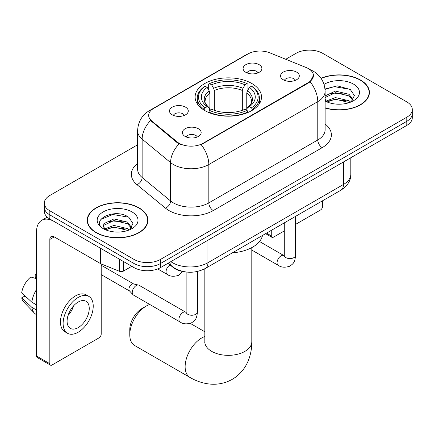 <?xml version="1.0" encoding="UTF-8"?>
<svg xmlns="http://www.w3.org/2000/svg" width="434" height="434" viewBox="0 0 434 434"><rect width="100%" height="100%" fill="white"/><g stroke="black" fill="none" stroke-linecap="round" stroke-linejoin="round"><path stroke-width="0.65" d="M251.785 83.474A33.196 19.167 0 0 0 215.611 79.319A33.196 19.167 0 0 0 195.116 97.026A33.196 19.167 0 0 0 204.843 110.578A33.196 19.167 0 0 0 241.016 114.733A33.196 19.167 0 0 0 261.507 97.026A33.196 19.167 0 0 0 251.785 83.474M172.244 114.82A9.396 5.425 180 0 1 170.378 113.285A9.396 5.425 180 0 1 173.492 106.547A9.396 5.425 180 0 1 185.53 107.149A9.396 5.425 180 0 1 187.396 113.285A9.396 5.425 180 0 1 172.244 114.82M184.385 115.384A5.637 3.255 0 0 0 182.871 113.8A5.637 3.255 0 0 0 177.322 112.976A5.637 3.255 0 0 0 173.388 115.384M245.85 72.326A9.396 5.425 180 0 1 243.989 70.791A9.396 5.425 180 0 1 247.098 64.048A9.396 5.425 180 0 1 259.136 64.655A9.396 5.425 180 0 1 261.002 70.791A9.396 5.425 180 0 1 245.85 72.326M257.991 72.885A5.637 3.255 0 0 0 256.483 71.301A5.637 3.255 0 0 0 250.928 70.476A5.637 3.255 0 0 0 246.995 72.885M185.134 136.428A9.396 5.425 180 0 1 183.267 134.893A9.396 5.425 180 0 1 186.381 128.149A9.396 5.425 180 0 1 198.419 128.757A9.396 5.425 180 0 1 200.28 134.893A9.396 5.425 180 0 1 185.134 136.428M197.275 136.992A5.637 3.255 0 0 0 195.761 135.403A5.637 3.255 0 0 0 190.206 134.578A5.637 3.255 0 0 0 186.278 136.992M283.277 79.764A9.396 5.425 180 0 1 281.411 78.228A9.396 5.425 180 0 1 284.525 71.491A9.396 5.425 180 0 1 296.563 72.093A9.396 5.425 180 0 1 298.424 78.228A9.396 5.425 180 0 1 283.277 79.764M295.418 80.328A5.637 3.255 0 0 0 293.905 78.744A5.637 3.255 0 0 0 288.35 77.919A5.637 3.255 0 0 0 284.422 80.328M306.22 67.547A16.91 9.765 180 0 1 308.476 68.643A16.91 9.765 180 0 1 313.429 75.543A16.91 9.765 180 0 1 308.476 82.449L203.069 143.307A16.91 9.765 180 0 1 177.256 141.999L151.721 120.945A16.91 9.765 180 0 1 148.667 115.346A16.91 9.765 180 0 1 153.62 108.44L248.091 53.897A16.91 9.765 180 0 1 269.747 52.807L306.22 67.547M184.955 271.836A18.792 10.85 180 0 1 173.068 267.404L168.039 263.254M325.115 108.012A30.38 17.539 0 0 0 369.41 92.42A30.38 17.539 0 0 0 360.513 80.019A30.38 17.539 0 0 0 321.024 78.299M139.07 207.87A30.38 17.539 0 0 0 105.967 204.067A30.38 17.539 0 0 0 87.212 220.271A30.38 17.539 0 0 0 96.109 232.673A30.38 17.539 0 0 0 129.218 236.476A30.38 17.539 0 0 0 147.967 220.271A30.38 17.539 0 0 0 139.07 207.87M87.527 221.85A30.38 17.539 0 0 0 87.424 222.316M313.429 75.543L310.115 81.766L308.476 82.954L201.164 144.663A21.922 12.657 60 0 1 208.825 164.529A25.053 14.463 180 0 1 173.394 164.529A25.053 14.463 180 0 1 170.589 162.598L142.135 139.135A25.053 14.463 180 0 1 137.605 130.84L137.605 169.195A25.053 14.463 0 0 0 142.135 177.49L170.589 200.953A25.053 14.463 0 0 0 173.394 202.884A25.053 14.463 0 0 0 208.825 202.884L317.775 139.981A25.053 14.463 0 0 0 325.115 129.755L325.115 91.4A25.053 14.463 180 0 1 317.775 101.627A21.922 12.657 -120 0 0 310.115 81.766M137.605 144.793L49.829 195.468A18.792 10.85 0 0 0 44.328 203.139L44.328 211.32A18.792 10.85 0 0 0 49.829 218.991L133.976 267.577L133.976 263.487A18.792 10.85 0 0 0 160.553 263.487L406.799 121.314A18.792 10.85 0 0 0 412.3 113.643A18.792 10.85 0 0 1 406.799 121.314L160.553 263.487A18.792 10.85 0 0 1 133.976 263.487L49.829 214.901L133.976 263.487L133.976 259.391A18.792 10.85 0 0 0 160.553 259.391L406.799 117.223A18.792 10.85 0 0 0 412.3 109.552A18.792 10.85 0 0 0 406.799 101.882L322.646 53.301A18.792 10.85 0 0 0 296.075 53.301L285.74 59.268M44.328 207.23A18.792 10.85 0 0 0 49.829 214.901A18.792 10.85 0 0 1 44.328 207.23M181.054 144.663L177.256 142.743L150.587 120.533A21.922 14.664 129.5 0 0 142.135 139.135L142.135 177.49A6.266 4.188 -50.5 0 1 137.003 184.678A31.319 18.082 180 0 1 137.605 163.461M44.328 203.139A18.792 10.85 0 0 0 49.829 210.81L133.976 259.391M147.761 222.316A30.38 17.539 0 0 0 147.658 221.85M369.204 94.466A30.38 17.539 0 0 0 369.101 94.004M133.976 267.577A18.792 10.85 0 0 0 160.553 267.577L406.799 125.41A18.792 10.85 0 0 0 412.3 117.739L412.3 109.552M325.115 107.806A30.065 17.36 0 0 0 369.101 92.42A30.065 17.36 0 0 0 360.296 80.149A30.065 17.36 0 0 0 321.144 78.473M335.639 104.046L340.359 104.187M326.254 101.051L335.374 97.574L349.044 100.769L350.699 102.098M327.095 101.925L335.374 99.196L349.337 102.598M325.115 99.017A14.154 8.17 0 0 0 327.22 102.039M325.115 96.332L325.364 95.773L335.374 91.08L349.044 94.276L353.108 99.896M325.115 97.954L325.364 97.4L335.374 92.702L349.044 95.898L352.788 100.314M325.115 101.046A20.42 11.789 0 0 0 353.471 100.759A20.42 11.789 0 0 0 353.471 84.087A20.42 11.789 0 0 0 324.03 84.429M351.182 101.898L354.383 95.616L350.336 89.523L337.435 85.867L324.99 89.008M326.395 101.681L325.115 100.173M325.023 89.377L334.256 86.648L350.059 89.333M329.759 93.961L334.256 93.142L345.54 94.113M329.759 100.455L334.256 99.636L345.54 100.607M266.525 233.129L271.272 235.874A3.13 1.807 120 0 0 271.923 237.306A3.13 1.807 120 0 0 273.485 237.148L284.281 230.921M295.554 224.411L320.433 210.045A3.13 1.807 120 0 0 322.646 206.21L322.646 200.73M271.272 235.874L271.272 230.389M96.332 232.543A30.065 17.36 0 0 0 129.099 236.308A30.065 17.36 0 0 0 147.658 220.271A30.065 17.36 0 0 0 138.847 208A30.065 17.36 0 0 0 106.086 204.235A30.065 17.36 0 0 0 87.527 220.271A30.065 17.36 0 0 0 96.332 232.543M114.196 231.897L118.916 232.033M104.811 228.897L113.93 225.425L127.601 228.62L129.256 229.949M105.652 229.776L113.93 227.047L127.894 230.449M104.952 229.532L103.493 226.103A14.154 8.17 0 0 0 105.777 229.884M103.493 226.103L103.921 223.624L113.93 218.926L127.601 222.127L131.665 227.742M103.525 226.304L103.921 225.246L113.93 220.553L127.601 223.749L131.345 228.165M129.739 229.749L132.94 223.467L128.893 217.369C114.565 207.072 89.111 220.64 103.807 228.962L103.878 229.006M132.028 211.938A20.42 11.789 0 0 0 103.151 211.938A20.42 11.789 0 0 0 103.151 228.609A20.42 11.789 0 0 0 132.028 228.609A20.42 11.789 0 0 0 132.028 211.938M100.824 219.42L112.813 214.499L128.616 217.184M108.316 221.807L112.813 220.993L124.097 221.958M108.316 228.306L112.813 227.487L124.097 228.452M129.771 334.75L129.771 329.639A17.224 9.944 -60 0 1 141.951 308.541L146.377 305.986A23.49 13.562 120 0 0 129.771 334.75A23.49 13.562 120 0 0 134.638 345.502L189.994 377.466A23.49 13.562 -60 0 1 186.398 358.647A23.49 13.562 -60 0 1 201.739 337.945A23.49 13.562 -60 0 1 204.826 336.502M204.246 110.225L204.246 109.384L205.136 107.849A29.816 17.214 0 0 1 205.136 86.198L207.186 87.38A26.935 15.548 0 0 0 207.186 106.666L209.21 107.816L209.861 110.236M209.861 109.249L209.861 93.055L209.21 90.869L207.186 87.38M208.673 89.947L208.673 84.153L209.562 83.643A29.816 17.214 0 0 1 247.065 83.643L245.015 84.825A26.935 15.548 0 0 0 211.613 84.825L213.637 88.314L214.293 90.5L214.293 110.301M242.335 110.301L242.335 90.5L242.991 88.314L245.015 84.825M232.456 252.8A34.449 19.888 0 0 0 262.51 235.45M208.673 111.945A31.069 17.935 0 0 0 247.955 111.945L247.065 110.404A29.816 17.214 0 0 1 209.562 110.404L208.673 112.477M247.955 112.477L247.955 111.945M205.136 86.198L204.246 86.708A31.069 17.935 0 0 0 197.248 98.046A31.069 17.935 0 0 0 204.246 109.384M247.065 83.643L247.955 84.153L247.955 89.947M209.562 110.404L211.613 109.222A26.935 15.548 0 0 0 245.015 109.222L247.065 110.404M207.186 106.666L205.136 107.849M211.613 84.825L209.562 83.643M209.21 90.869A24.092 13.91 0 0 0 209.21 107.816L209.324 107.892C205.9 104.583 204.506 102.337 205.141 101.149A23.176 13.378 0 0 1 209.861 93.055M252.382 109.384A31.069 17.935 0 0 0 259.38 98.046A31.069 17.935 0 0 0 252.382 86.708L251.492 86.198A29.816 17.214 0 0 1 251.492 107.849L252.382 109.384L252.382 110.225M251.492 107.849L249.441 106.666A26.935 15.548 0 0 0 249.441 87.38L251.492 86.198M249.441 87.38L247.418 90.869L246.762 93.055L246.762 109.249L247.418 107.816L249.441 106.666M246.762 93.055A23.176 13.378 0 0 1 251.487 101.149C252.116 102.343 250.722 104.589 247.304 107.892L247.418 107.816A24.092 13.91 0 0 0 247.418 90.869M246.762 110.236L246.762 109.249M149.719 304.451A23.49 13.562 120 0 0 146.377 305.986L141.951 308.541M197.41 271.472L197.41 311.992C196.77 319.939 194.481 320.791 191.329 322.961C186.674 324.404 182.931 324.079 180.099 321.99L133.417 295.039A5.637 3.255 -60 0 1 132.967 294.675A5.637 3.255 -60 0 1 132.251 292.456A5.637 3.255 -60 0 1 136.238 285.556A5.637 3.255 -60 0 1 138.511 285.062A5.637 3.255 -60 0 1 139.054 285.274L186.121 312.426M132.967 294.675L129.446 290.861A4.069 2.349 -60 0 1 128.931 289.261A4.069 2.349 -60 0 1 131.806 284.275A4.069 2.349 -60 0 1 133.45 283.923L138.511 285.062M123.457 261.501L123.457 271.093L131.762 266.297M100.569 248.286L54.261 221.552A25.053 14.463 -120 0 0 41.735 220.309A25.053 14.463 -120 0 0 36.543 231.778L36.543 356.048L49.829 363.719L49.829 239.449A6.266 3.618 60 0 1 51.125 236.584A6.266 3.618 60 0 1 54.261 236.893L100.569 263.628L100.569 248.286A3.13 1.807 0 0 0 100.986 248.487M49.829 363.719A3.13 1.807 120 0 0 50.48 365.157L37.194 357.486A3.13 1.807 -60 0 1 36.543 356.048M50.48 365.157A3.13 1.807 120 0 0 52.042 364.999L98.99 337.896A3.13 1.807 120 0 0 101.203 334.061L101.203 263.921M123.457 271.093A3.13 1.807 180 0 1 119.448 271.293L100.986 263.834A3.13 1.807 180 0 1 100.569 263.628M78.174 327.616A15.657 9.038 120 0 0 88.406 313.82A15.657 9.038 120 0 0 86.003 301.272A15.657 9.038 120 0 0 78.174 302.048A15.657 9.038 120 0 0 67.943 315.844A15.657 9.038 120 0 0 70.346 328.392A15.657 9.038 120 0 0 78.174 327.616M68.057 315.48A15.657 9.038 120 0 0 73.677 305.742M36.543 274.825L35.214 274.424L35.214 277.57L36.543 278.335M88.824 296.389L86.165 294.854A21.293 12.293 120 0 0 75.516 295.907A21.293 12.293 120 0 0 61.606 314.677A21.293 12.293 120 0 0 64.872 331.739L67.525 333.274A21.293 12.293 120 0 0 78.174 332.216A21.293 12.293 120 0 0 92.084 313.451A21.293 12.293 120 0 0 88.824 296.389A21.293 12.293 120 0 0 78.174 297.442A21.293 12.293 120 0 0 64.265 316.207A21.293 12.293 120 0 0 67.525 333.274M36.543 289.467A20.669 11.935 120 0 0 31.839 302.205L21.7 292.717A16.286 9.402 120 0 1 30.787 276.979L36.543 278.726M36.543 304.918L31.839 302.205M27.185 297.854L24.423 296.259L21.7 297.832L31.839 307.315L36.543 310.033M31.839 307.315A20.669 11.935 120 0 0 34.389 313.093A20.669 11.935 120 0 0 35.951 314.319L36.543 314.661M36.543 274.055A16.286 9.402 120 0 0 35.214 274.424M21.7 297.832A16.286 9.402 120 0 0 23.626 301.885L34.389 313.093M151.721 120.945L151.721 121.688M177.256 141.999L177.256 142.743M203.069 143.307L203.069 143.806M308.476 82.449L308.476 82.954M173.068 267.132L173.068 267.404M213.257 210.555A6.266 3.618 60 0 1 208.825 202.884L208.825 164.529L317.775 101.627L317.775 139.981A6.266 3.618 60 0 0 322.207 147.652L213.257 210.555A31.319 18.082 180 0 1 168.967 210.555A31.319 18.082 180 0 1 165.457 208.141L137.003 184.678M325.115 91.4C324.692 82.389 320.731 75.635 313.234 71.138L310.071 69.592A21.922 10.264 112 0 0 309.778 69.483M151.754 109.721A21.922 12.657 -120 0 0 149.48 110.578C141.989 115.075 138.028 121.829 137.605 130.84M149.48 110.578L246.252 54.706A21.922 12.657 60 0 1 247.912 54.006M179.128 143.904A21.922 14.664 129.5 0 0 170.589 162.598L170.589 200.953A6.266 4.188 -50.5 0 1 165.457 208.141M325.115 124.021A31.319 18.082 180 0 1 322.207 147.652M160.553 259.391L160.553 267.577M406.799 117.223L406.799 125.41M49.829 210.81L49.829 218.991M170.828 261.642A25.053 14.463 0 0 0 172.51 262.716A25.053 14.463 0 0 0 207.94 262.716L343.462 184.477A25.053 14.463 0 0 0 350.802 174.246C350.987 180.463 347.672 185.785 340.869 190.211L205.347 268.451A12.526 7.232 60 0 0 207.94 262.716L207.94 240.214M343.462 161.974L343.462 184.477A12.526 7.232 60 0 1 340.869 190.211M169.813 262.228A12.526 8.376 129.5 0 0 171.994 266.302L168.191 263.167M251.801 247.608L251.801 341.78A23.49 13.562 180 0 1 244.922 351.372A23.49 13.562 180 0 1 211.705 351.372A23.49 13.562 180 0 1 204.826 341.78L204.718 343.126M242.335 90.5A23.176 13.378 0 0 0 214.293 90.5M242.991 88.314A24.092 13.91 0 0 0 213.637 88.314M295.554 216.371L295.554 255.328A5.637 3.255 180 0 1 293.644 257.769A5.637 3.255 180 0 1 285.93 257.633A5.637 3.255 180 0 1 284.281 255.328L284.102 256.548M295.554 255.328C294.914 263.281 292.624 264.127 289.473 266.297C284.818 267.74 281.075 267.415 278.243 265.326A5.637 3.255 -60 0 1 277.38 260.807A5.637 3.255 -60 0 1 281.058 255.843A5.637 3.255 -60 0 1 281.313 255.707A5.637 3.255 -60 0 1 283.879 255.561L284.265 255.767M197.41 311.992A5.637 3.255 180 0 1 195.501 314.433A5.637 3.255 180 0 1 187.786 314.292A5.637 3.255 180 0 1 186.137 311.992L185.958 313.212M180.099 321.99A5.637 3.255 -60 0 1 179.237 317.471A5.637 3.255 -60 0 1 182.915 312.502A5.637 3.255 -60 0 1 183.17 312.366A5.637 3.255 -60 0 1 185.736 312.225M157.716 268.923L167.209 274.402A5.637 3.255 -60 0 1 166.347 269.883A5.637 3.255 -60 0 1 170.03 264.919A5.637 3.255 -60 0 1 170.047 264.908M49.829 239.449L54.261 236.893M100.986 248.53L100.986 263.834M119.448 271.293L119.448 259.185M246.252 54.706L250.266 52.84M310.071 69.592L309.74 69.462M205.347 268.451C195.267 273.518 185.182 273.518 175.103 268.451L171.994 266.302M350.802 174.246L350.802 157.737M369.101 94.932L369.101 92.42M271.923 237.306L265.608 233.66M147.658 222.783L147.658 220.271M87.527 222.783L87.527 220.271M251.801 341.78C251.834 348.475 250.646 354.806 248.232 360.784C244.95 368.743 239.633 374.927 232.271 379.327C224.785 383.499 216.772 385.012 208.239 383.878C201.853 382.978 195.777 380.84 189.994 377.466M197.248 103.78L197.248 98.046M259.38 103.78L259.38 98.046M204.826 331.788L190.287 323.39M204.826 268.744L204.826 341.78M278.243 265.326L251.801 250.06M284.281 222.881L284.281 255.328M283.879 255.561L259.51 241.494M101.203 274.63L129.592 291.019M186.137 272.004L186.137 311.992M101.203 265.228L133.661 283.966M167.209 274.402C169.987 276.485 173.73 276.805 178.445 275.373L182.687 271.505M41.735 220.309L47.241 217.13"/></g></svg>
